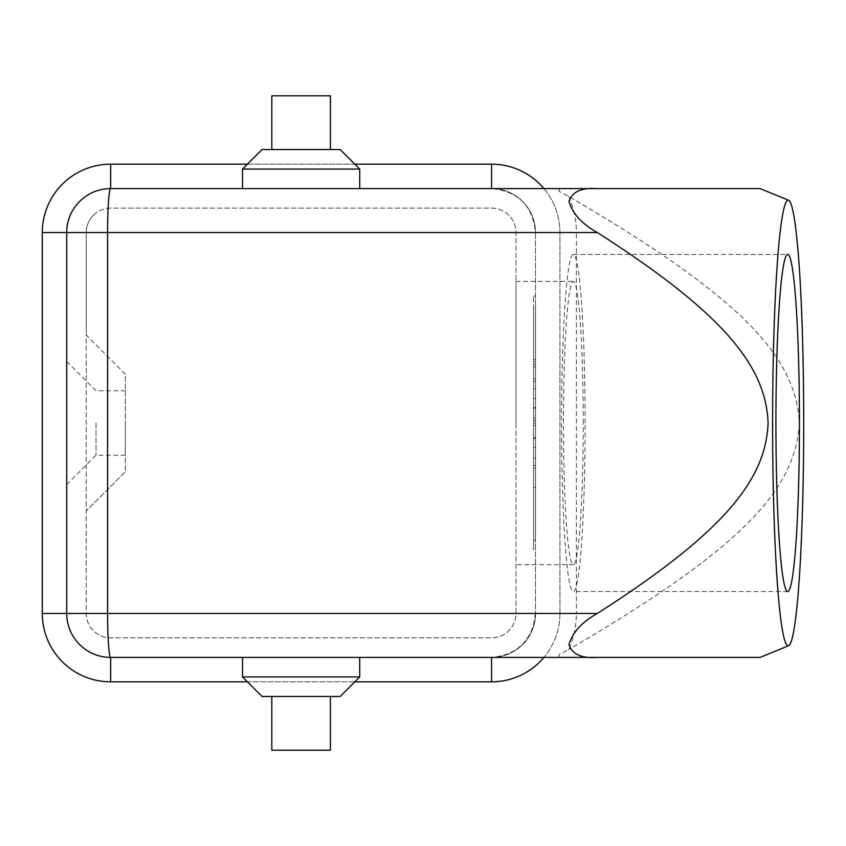 <?xml version="1.0" encoding="UTF-8"?>
<svg xmlns="http://www.w3.org/2000/svg" width="846" height="846" viewBox="0 0 846 846"><rect width="100%" height="100%" fill="white"/><g stroke="black" fill="none" stroke-linecap="round" stroke-linejoin="round"><path stroke-width="0.63" stroke-dasharray="4.23 3.17" d="M543.936 188.595A68.367 68.367 0 0 1 559.936 232.544L559.936 613.456L559.936 232.544A68.367 68.367 0 0 0 491.568 164.177L110.667 164.177A68.367 68.367 0 0 0 42.3 232.544L42.3 613.456A68.367 68.367 0 0 0 110.667 681.823L491.568 681.823A68.367 68.367 0 0 0 559.936 613.456L535.518 613.456A43.95 43.95 0 0 1 491.568 657.405L110.667 657.405L491.568 657.405C518.217 654.741 532.864 640.094 535.518 613.456A43.95 43.95 0 0 1 491.568 657.405A43.95 43.95 0 0 0 535.518 613.456L535.518 232.544A43.95 43.95 0 0 0 491.568 188.595L110.667 188.595A43.95 43.95 0 0 0 66.718 232.544L66.718 613.456L66.718 232.544A43.95 43.95 0 0 1 110.667 188.595L491.568 188.595A43.95 43.95 0 0 1 535.518 232.544L535.518 613.456L535.518 232.544L535.518 613.456L576.401 613.456C576.359 626.04 573.778 638.074 568.649 649.569L559.111 654.614L558.91 657.405A322.961 22.525 90 0 0 559.111 654.614M515.986 423L515.986 281.38L515.986 423M583.232 423A141.62 9.877 90 0 0 573.345 281.38A141.62 9.877 90 0 0 563.468 423A141.62 9.877 90 0 0 573.345 564.62A141.62 9.877 90 0 0 583.232 423M585.104 423A168.576 11.759 90 0 0 573.345 254.424A168.576 11.759 90 0 0 561.585 423A168.576 11.759 90 0 0 573.345 591.576A168.576 11.759 90 0 0 585.104 423M93.398 215.286A24.418 24.418 0 0 1 110.667 208.127L491.568 208.127A24.418 24.418 0 0 1 515.986 232.544L515.986 613.456A24.418 24.418 0 0 1 491.568 637.873L110.667 637.873A24.418 24.418 0 0 1 86.25 613.456L86.25 510.899L125.314 471.835L125.314 374.165L86.25 335.101L86.25 232.544A24.418 24.418 0 0 1 110.667 208.127L491.568 208.127A24.418 24.418 0 0 1 515.986 232.544L515.986 613.456A24.418 24.418 0 0 1 491.568 637.873L110.667 637.873A24.418 24.418 0 0 1 86.25 613.456L86.25 232.544A24.418 24.418 0 0 1 93.398 215.286M125.314 423L125.314 455.233L125.314 423M96.021 423L96.021 455.233L96.021 423M66.718 423L66.718 484.525L66.718 423M330.416 750.191L271.82 750.191M340.187 696.47L262.049 696.47M242.516 676.937L359.719 676.937M301.123 657.405L359.719 657.405M330.416 95.809L271.82 95.809M262.049 149.531L340.187 149.531M359.719 169.063L242.516 169.063M301.123 188.595L242.516 188.595L301.123 188.595M535.518 388.822L533.572 388.822L533.572 359.518L533.572 388.822L535.518 388.822L535.518 381.493L535.518 388.822M535.518 361.961L535.518 381.493L535.518 359.518L535.518 361.961L533.572 361.961L535.518 361.961M535.518 366.836L535.518 379.05L535.518 366.836L535.518 379.05L533.572 379.05L535.518 379.05L535.518 359.518L535.518 366.836L533.572 366.836L535.518 366.836M535.518 379.05L533.572 379.05L535.518 379.05M533.572 477.694L533.572 487.465L533.572 477.694L535.518 477.694L535.518 487.465L535.518 477.694L533.572 477.694M535.518 487.465L533.572 487.465L535.518 487.465M533.572 540.192L533.572 305.808L533.572 540.192L535.518 540.192L535.518 423L533.572 423L533.572 296.037L533.572 549.963L533.572 398.582L533.572 447.418L533.572 423L535.518 423L535.518 305.808L533.572 305.808M535.518 305.808L535.518 540.192M535.518 549.963L535.518 296.037L535.518 549.963L533.572 549.963M535.518 423L533.572 423L535.518 423L533.572 423L535.518 423L535.518 398.582L535.518 423M535.518 296.037L533.572 296.037M535.518 467.923L533.572 467.923L533.572 418.114L533.572 467.923L535.518 467.923L535.518 418.114L535.518 467.923M535.518 458.162L533.572 458.162L535.518 458.162M535.518 408.354L533.572 408.354L535.518 408.354M535.518 398.582L533.572 398.582L535.518 398.582M535.518 447.418L533.572 447.418L535.518 447.418M535.518 437.646L533.572 437.646L535.518 437.646M301.123 149.531L330.416 149.531L301.123 149.531M301.123 696.47L271.82 696.47L301.123 696.47M125.314 374.165L86.25 335.101L86.25 510.899L125.314 471.835L125.314 374.165M110.667 657.405A43.95 43.95 0 0 1 66.718 613.456A43.95 43.95 0 0 0 110.667 657.405A43.95 43.95 0 0 1 66.718 613.456L66.718 232.544A43.95 43.95 0 0 1 110.667 188.595L491.568 188.595A43.95 43.95 0 0 1 535.518 232.544C532.864 205.906 518.217 191.259 491.568 188.595L559.1 188.595L559.111 191.386L568.649 196.431C749.07 301.684 795.367 359.381 799.438 423C795.367 486.619 749.07 544.316 568.649 649.569M559.936 613.456A68.367 68.367 0 0 1 543.936 657.405M247.402 164.177L354.834 164.177M354.834 681.823L247.402 681.823M596.821 657.405L760.131 657.405M559.111 191.386A322.961 22.525 90 0 0 558.91 188.595L559.1 188.595M559.936 232.544L535.518 232.544L576.401 232.544L576.401 613.456M535.518 381.493L533.572 381.493L535.518 381.493M535.518 364.404L533.572 364.404L535.518 364.404M535.518 465.48L533.572 465.48M535.518 425.443L533.572 425.443M535.518 420.557L533.572 420.557M535.518 407.423L533.572 407.423M535.518 438.577L533.572 438.577M568.649 196.431C573.778 207.926 576.359 219.96 576.401 232.544M515.986 281.38L573.345 281.38M573.345 254.424L787.689 254.424M125.314 455.233L96.021 455.233L66.718 484.525M533.572 359.518L535.518 359.518M533.572 418.114L535.518 418.114M66.718 361.475L96.021 390.767L125.314 390.767M787.689 591.576L573.345 591.576M573.345 564.62L515.986 564.62M535.201 613.445C534.238 630.926 526.286 644.018 511.354 652.7"/><path stroke-width="1.27" d="M596.821 188.595L110.667 188.595A43.95 43.95 0 0 0 66.718 232.544L66.718 613.456A43.95 43.95 0 0 0 110.667 657.405L596.821 657.405C581.456 658.505 572.182 654.212 568.977 644.525C572.499 632.438 581.942 622.085 597.308 613.456C726.027 531.161 765.937 478.529 768.094 423C765.937 367.471 726.027 314.839 597.308 232.544C581.942 223.915 572.499 213.562 568.977 201.475C572.182 191.788 581.456 187.495 596.821 188.595L760.131 188.595L788.599 200.248A222.836 15.545 90 0 0 788.155 200.164A222.836 15.545 90 0 0 772.61 423A222.836 15.545 90 0 0 788.155 645.836A222.836 15.545 90 0 0 788.599 645.752A222.836 15.545 90 0 0 803.7 423A222.836 15.545 90 0 0 788.599 200.248M247.402 681.823L110.667 681.823A68.367 68.367 0 0 1 42.3 613.456L42.3 232.544A68.367 68.367 0 0 1 110.667 164.177L110.667 188.595A43.95 3.067 90 0 0 108.5 201.475A43.95 3.067 90 0 0 107.601 232.544L597.308 232.544M597.308 613.456L107.601 613.456A43.95 3.067 90 0 0 108.5 644.525A43.95 3.067 90 0 0 110.667 657.405L110.667 681.823M788.599 645.752L760.131 657.405L558.91 657.405M775.93 423A168.576 11.759 -90 0 1 787.689 254.424A168.576 11.759 -90 0 1 799.449 423A168.576 11.759 -90 0 1 787.689 591.576A168.576 11.759 -90 0 1 775.93 423M271.82 696.47L271.82 750.191L330.416 750.191L330.416 696.47M242.516 676.937L262.049 696.47L340.187 696.47L359.719 676.937L242.516 676.937L242.516 657.405L301.123 657.405M271.82 149.531L271.82 95.809L330.416 95.809L330.416 149.531M242.516 169.063L359.719 169.063L340.187 149.531L262.049 149.531L242.516 169.063L242.516 188.595M354.834 164.177L491.568 164.177A68.367 68.367 0 0 1 543.936 188.595M543.936 657.405A68.367 68.367 0 0 1 491.568 681.823L354.834 681.823M110.667 164.177L247.402 164.177M559.1 657.405L359.719 657.405L359.719 676.937M242.516 657.405L110.667 657.405A43.95 43.95 0 0 1 66.718 613.456L107.601 613.456L107.601 232.544L42.3 232.544M759.888 188.595L558.91 188.595M491.568 164.177L491.568 188.595M491.568 657.405L491.568 681.823M66.718 613.456L42.3 613.456M359.719 188.595L359.719 169.063"/></g></svg>
